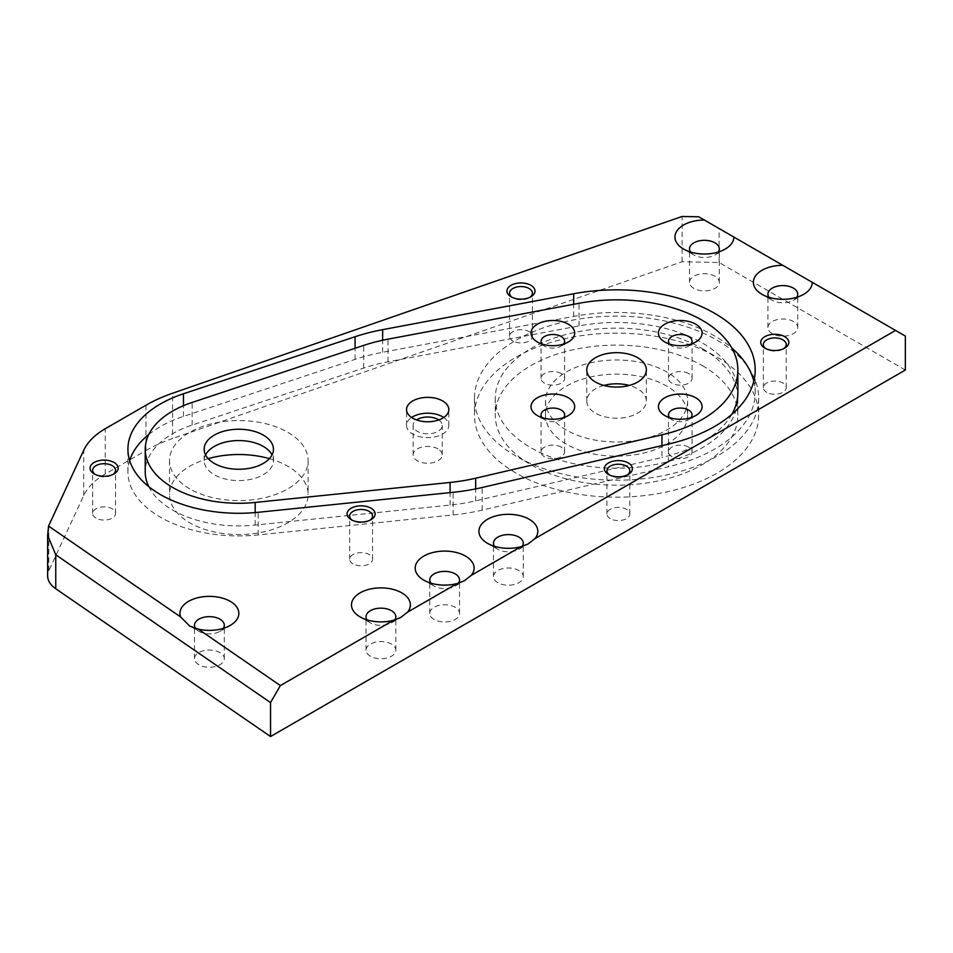 <?xml version="1.0" encoding="UTF-8"?>
<svg xmlns="http://www.w3.org/2000/svg" width="953" height="953" viewBox="0 0 953 953"><rect width="100%" height="100%" fill="white"/><g stroke="black" fill="none" stroke-linecap="round" stroke-linejoin="round"><path stroke-width="0.71" stroke-dasharray="4.76 3.57" d="M765.878 348.655A11.436 6.6 0 0 0 766.712 349.179L764.866 348.119L766.712 349.179A11.436 6.6 0 0 0 782.878 349.179A11.436 6.6 0 0 0 783.711 348.655M766.712 392.338A11.436 6.6 180 0 1 763.353 387.668A11.436 6.6 180 0 1 770.417 381.569A11.436 6.6 180 0 1 782.878 382.999A11.436 6.6 180 0 1 786.237 387.668A11.436 6.6 180 0 1 779.173 393.768A11.436 6.6 180 0 1 766.712 392.338M512.071 297.3A11.436 6.6 0 0 0 512.905 297.836L511.058 296.776L512.905 297.836A11.436 6.6 0 0 0 529.07 297.836A11.436 6.6 0 0 0 529.904 297.3M512.905 340.983A11.436 6.6 180 0 1 509.545 336.314A11.436 6.6 180 0 1 516.609 330.214A11.436 6.6 180 0 1 529.07 331.644A11.436 6.6 180 0 1 532.429 336.314A11.436 6.6 180 0 1 525.365 342.413A11.436 6.6 180 0 1 512.905 340.983M95.193 474.439A11.436 6.6 0 0 0 96.015 474.975L94.18 473.915L96.015 474.975A11.436 6.6 0 0 0 112.192 474.975A11.436 6.6 0 0 0 113.014 474.439M96.015 518.122A11.436 6.6 180 0 1 92.667 513.453A11.436 6.6 180 0 1 99.731 507.353A11.436 6.6 180 0 1 112.192 508.783A11.436 6.6 180 0 1 115.539 513.453A11.436 6.6 180 0 1 108.487 519.552A11.436 6.6 180 0 1 96.015 518.122M352.193 520.195A11.436 6.6 0 0 0 353.015 520.731L351.18 519.671L353.015 520.731A11.436 6.6 0 0 0 369.192 520.731A11.436 6.6 0 0 0 370.014 520.195M353.015 563.878A11.436 6.6 180 0 1 349.668 559.208A11.436 6.6 180 0 1 356.732 553.109A11.436 6.6 180 0 1 369.192 554.539A11.436 6.6 180 0 1 372.54 559.208A11.436 6.6 180 0 1 365.487 565.308A11.436 6.6 180 0 1 353.015 563.878M609.467 474.963A11.436 6.6 0 0 0 610.289 475.487L608.455 474.427L610.289 475.487A11.436 6.6 0 0 0 626.466 475.487A11.436 6.6 0 0 0 627.288 474.963M610.289 518.646A11.436 6.6 180 0 1 606.942 513.977A11.436 6.6 180 0 1 614.006 507.878A11.436 6.6 180 0 1 626.466 509.307A11.436 6.6 180 0 1 629.814 513.977A11.436 6.6 180 0 1 622.762 520.076A11.436 6.6 180 0 1 610.289 518.646M702.337 348.655A121.293 70.034 180 0 1 737.86 398.175A121.293 70.034 180 0 1 662.978 462.872A121.293 70.034 180 0 1 530.797 447.684A121.293 70.034 180 0 1 495.274 398.175A121.293 70.034 180 0 1 570.144 333.467A121.293 70.034 180 0 1 702.337 348.655M702.337 365.63A121.293 70.034 180 0 1 737.86 415.151A121.293 70.034 180 0 1 662.978 479.847A121.293 70.034 180 0 1 530.797 464.671A121.293 70.034 180 0 1 495.274 415.151A121.293 70.034 180 0 1 570.144 350.454A121.293 70.034 180 0 1 702.337 365.63M516.097 473.153A142.092 82.029 180 0 1 474.475 415.151A142.092 82.029 180 0 1 562.187 339.363A142.092 82.029 180 0 1 717.037 357.137A142.092 82.029 180 0 1 758.659 415.151A142.092 82.029 180 0 1 670.936 490.938A142.092 82.029 180 0 1 516.097 473.153M516.097 456.177A142.092 82.029 180 0 1 474.475 398.175A142.092 82.029 180 0 1 562.187 322.376A142.092 82.029 180 0 1 717.037 340.161A142.092 82.029 180 0 1 758.659 398.175A142.092 82.029 180 0 1 670.936 473.963A142.092 82.029 180 0 1 516.097 456.177M129.644 460.573A110.893 64.03 0 0 0 127.905 471.89A110.893 64.03 0 0 0 160.378 517.169A110.893 64.03 0 0 0 258.192 534.931L453.14 514.942A145.559 84.031 0 0 0 482.158 510.129L668.446 466.732L668.446 444.098M737.86 392.517A121.293 70.034 180 0 0 579.031 325.914L388.002 361.806A128.226 74.036 180 0 0 363.712 368.049L192.113 425.074A93.573 54.023 0 0 0 145.225 471.89M148.787 486.661A93.573 54.023 0 0 0 172.636 510.093A93.573 54.023 0 0 0 255.166 525.079L450.102 505.09A128.226 74.036 0 0 0 475.666 500.849L661.954 457.452L661.954 445.599M269.413 458.631A69.307 40.014 180 0 1 287.806 466.231A69.307 40.014 180 0 1 308.117 494.536A69.307 40.014 180 0 1 265.327 531.5A69.307 40.014 180 0 1 189.79 522.828A69.307 40.014 180 0 1 169.491 494.536A69.307 40.014 180 0 1 208.183 458.631M189.79 488.865A69.307 40.014 180 0 1 169.491 460.573A69.307 40.014 180 0 1 212.281 423.608A69.307 40.014 180 0 1 287.806 432.281A69.307 40.014 180 0 1 308.117 460.573A69.307 40.014 180 0 1 265.327 497.549A69.307 40.014 180 0 1 189.79 488.865M438.761 419.963A14.557 8.398 180 0 1 442.24 425.407A14.557 8.398 180 0 1 433.258 433.174A14.557 8.398 180 0 1 417.39 431.352A14.557 8.398 180 0 1 413.125 425.407A14.557 8.398 180 0 1 416.604 419.963M437.975 448.899A14.557 8.398 0 0 0 422.108 447.076A14.557 8.398 0 0 0 413.125 454.843A14.557 8.398 0 0 0 417.39 460.787A14.557 8.398 0 0 0 433.258 462.598A14.557 8.398 0 0 0 442.24 454.843A14.557 8.398 0 0 0 437.975 448.899M542.078 417.628A11.781 6.802 0 0 0 544.52 419.677L537.409 415.568L544.52 419.677A11.781 6.802 0 0 0 561.186 419.677A11.781 6.802 0 0 0 563.628 417.628M561.186 447.124A11.781 6.802 0 0 0 548.344 445.647A11.781 6.802 0 0 0 541.066 451.936A11.781 6.802 0 0 0 544.52 456.749A11.781 6.802 0 0 0 557.362 458.214A11.781 6.802 0 0 0 564.629 451.936A11.781 6.802 0 0 0 561.186 447.124M542.078 344.057A11.781 6.802 0 0 0 544.52 346.106L537.409 342.008L544.52 346.106A11.781 6.802 0 0 0 561.186 346.106A11.781 6.802 0 0 0 563.628 344.057M561.186 373.552A11.781 6.802 0 0 0 548.344 372.075A11.781 6.802 0 0 0 541.066 378.365A11.781 6.802 0 0 0 544.52 383.177A11.781 6.802 0 0 0 557.362 384.643A11.781 6.802 0 0 0 564.629 378.365A11.781 6.802 0 0 0 561.186 373.552M669.506 344.057A11.781 6.802 0 0 0 671.948 346.106L664.837 342.008L671.948 346.106A11.781 6.802 0 0 0 688.614 346.106A11.781 6.802 0 0 0 691.056 344.057M688.614 373.552A11.781 6.802 0 0 0 675.772 372.075A11.781 6.802 0 0 0 668.494 378.365A11.781 6.802 0 0 0 671.948 383.177A11.781 6.802 0 0 0 684.79 384.643A11.781 6.802 0 0 0 692.069 378.365A11.781 6.802 0 0 0 688.614 373.552M669.506 417.628A11.781 6.802 0 0 0 671.948 419.677L664.837 415.568L671.948 419.677A11.781 6.802 0 0 0 688.614 419.677A11.781 6.802 0 0 0 691.056 417.628M688.614 447.124A11.781 6.802 0 0 0 675.772 445.647A11.781 6.802 0 0 0 668.494 451.936A11.781 6.802 0 0 0 671.948 456.749A11.781 6.802 0 0 0 684.79 458.214A11.781 6.802 0 0 0 692.069 451.936A11.781 6.802 0 0 0 688.614 447.124M443.764 417.485A21.145 12.21 180 0 1 448.827 425.407A21.145 12.21 180 0 1 435.771 436.688A21.145 12.21 180 0 1 412.732 434.044A21.145 12.21 180 0 1 406.538 425.407A21.145 12.21 180 0 1 411.601 417.485M566.332 444.158A71.046 41.015 180 0 1 545.521 415.151A71.046 41.015 180 0 1 589.383 377.257A71.046 41.015 180 0 1 666.802 386.144A71.046 41.015 180 0 1 687.613 415.151A71.046 41.015 180 0 1 643.751 453.044A71.046 41.015 180 0 1 566.332 444.158M566.332 430.006A71.046 41.015 180 0 1 545.521 400.999A71.046 41.015 180 0 1 589.383 363.105A71.046 41.015 180 0 1 666.802 371.992A71.046 41.015 180 0 1 687.613 400.999A71.046 41.015 180 0 1 643.751 438.892A71.046 41.015 180 0 1 566.332 430.006M367.036 619.879A14.903 8.601 0 0 0 370.395 622.857L360.103 616.913L370.395 622.857A14.903 8.601 0 0 0 391.469 622.857A14.903 8.601 0 0 0 394.745 619.998M370.395 656.248A14.903 8.601 180 0 1 366.035 650.16A14.903 8.601 180 0 1 375.232 642.215A14.903 8.601 180 0 1 391.469 644.073A14.903 8.601 180 0 1 395.829 650.16A14.903 8.601 180 0 1 386.632 658.106A14.903 8.601 180 0 1 370.395 656.248M430.756 583.093A14.903 8.601 0 0 0 434.103 586.071L423.811 580.127L434.103 586.071A14.903 8.601 0 0 0 455.189 586.071A14.903 8.601 0 0 0 458.464 583.212M434.103 619.462A14.903 8.601 180 0 1 429.743 613.375A14.903 8.601 180 0 1 438.94 605.429A14.903 8.601 180 0 1 455.189 607.287A14.903 8.601 180 0 1 459.549 613.375A14.903 8.601 180 0 1 450.352 621.32A14.903 8.601 180 0 1 434.103 619.462M494.464 546.307A14.903 8.601 0 0 0 497.823 549.285L487.531 543.341L497.823 549.285A14.903 8.601 0 0 0 518.897 549.285A14.903 8.601 0 0 0 522.173 546.426M497.823 582.676A14.903 8.601 180 0 1 493.463 576.589A14.903 8.601 180 0 1 502.66 568.643A14.903 8.601 180 0 1 518.897 570.502A14.903 8.601 180 0 1 523.268 576.589A14.903 8.601 180 0 1 514.06 584.534A14.903 8.601 180 0 1 497.823 582.676M195.603 628.527A14.903 8.601 0 0 0 198.855 631.339L189.742 626.085L198.855 631.339A14.903 8.601 0 0 0 219.929 631.339A14.903 8.601 0 0 0 223.288 628.372M198.855 664.729A14.903 8.601 180 0 1 194.495 658.654A14.903 8.601 180 0 1 203.692 650.696A14.903 8.601 180 0 1 219.929 652.567A14.903 8.601 180 0 1 224.3 658.654A14.903 8.601 180 0 1 215.092 666.6A14.903 8.601 180 0 1 198.855 664.729M690.508 252.033A14.903 8.601 0 0 0 693.867 254.999L683.575 249.055L693.867 254.999A14.903 8.601 0 0 0 714.941 254.999A14.903 8.601 0 0 0 718.3 252.033M693.867 288.39A14.903 8.601 180 0 1 689.507 282.314A14.903 8.601 180 0 1 698.704 274.357A14.903 8.601 180 0 1 714.941 276.227A14.903 8.601 180 0 1 719.312 282.314A14.903 8.601 180 0 1 710.104 290.26A14.903 8.601 180 0 1 693.867 288.39M768.928 297.3A14.903 8.601 0 0 0 772.287 300.278L761.995 294.334L772.287 300.278A14.903 8.601 0 0 0 793.361 300.278A14.903 8.601 0 0 0 796.72 297.3M772.287 333.669A14.903 8.601 180 0 1 767.915 327.582A14.903 8.601 180 0 1 777.124 319.636A14.903 8.601 180 0 1 793.361 321.495A14.903 8.601 180 0 1 797.721 327.582A14.903 8.601 180 0 1 788.524 335.527A14.903 8.601 180 0 1 772.287 333.669M603.857 385.441A29.805 17.202 0 0 0 586.762 400.999A29.805 17.202 0 0 0 595.494 413.173A29.805 17.202 0 0 0 627.967 416.902A29.805 17.202 0 0 0 646.372 400.999A29.805 17.202 0 0 0 637.64 388.836A29.805 17.202 0 0 0 629.278 385.441M205.562 454.915A34.653 20.013 0 0 0 204.145 460.573A34.653 20.013 0 0 0 214.294 474.725A34.653 20.013 0 0 0 252.057 479.061A34.653 20.013 0 0 0 273.451 460.573A34.653 20.013 0 0 0 272.046 454.915M145.952 405.239L145.952 450.519L105.247 474.01A83.173 48.019 0 0 0 83.721 495.548L48.829 570.716A34.653 20.013 0 0 0 47.65 575.898M145.952 450.519A138.626 80.028 180 0 1 172.576 438.511L172.576 393.232M905.35 370.026L719.11 262.504L682.122 261.741L172.576 438.511M148.787 434.485A110.893 64.03 0 0 1 183.476 416.401L355.064 359.376A145.559 84.031 180 0 1 382.641 352.288L573.67 316.408A138.626 80.028 180 0 1 731.809 348.036M682.122 261.741L682.122 216.462M698.775 216.807L905.35 336.075M719.11 262.504L719.11 228.541M731.809 414.352A121.293 70.034 180 0 1 661.954 457.452M753.799 381.188A138.626 80.028 180 0 1 755.193 392.517A138.626 80.028 180 0 1 668.446 466.732M258.192 534.931L258.192 512.297M192.113 425.074L192.113 402.44M105.247 474.01L105.247 428.743M48.829 570.716L48.829 525.437M83.721 495.548L83.721 450.269M363.712 368.049L363.712 345.403M255.166 525.079L255.166 512.583M450.102 505.09L450.102 492.618M475.666 500.849L475.666 488.901M579.031 325.914L579.031 303.28M388.002 361.806L388.002 339.161M183.476 416.401L183.476 405.692M355.064 359.376L355.064 348.274M382.641 352.288L382.641 340.245M573.67 316.408L573.67 304.293M482.158 510.129L482.158 487.495M453.14 514.942L453.14 492.308M763.353 387.668L763.353 344.509M509.545 336.314L509.545 293.167M92.667 513.453L92.667 470.305M349.668 559.208L349.668 516.061M606.942 513.977L606.942 470.83M737.86 398.175L737.86 415.151M474.475 398.175L474.475 415.151M169.491 460.573L169.491 494.536M413.125 454.843L413.125 425.407M541.066 451.936L541.066 414.865M541.066 378.365L541.066 341.293M668.494 378.365L668.494 341.293M668.494 451.936L668.494 414.865M406.538 425.407L406.538 409.564M545.521 400.999L545.521 415.151M366.035 650.16L366.035 616.77M429.743 613.375L429.743 579.984M493.463 576.589L493.463 543.198M194.495 658.654L194.495 625.263M689.507 282.314L689.507 248.924M767.915 327.582L767.915 294.191M586.762 400.999L586.762 369.871M204.145 460.573L204.145 449.256M273.451 460.573L273.451 449.256M646.372 400.999L646.372 369.871M797.721 327.582L797.721 294.191M793.361 300.278L803.653 294.334M719.312 282.314L719.312 248.924M714.941 254.999L725.233 249.055M224.3 658.654L224.3 625.263M219.929 631.339L230.221 625.394M523.268 576.589L523.268 543.198M518.897 549.285L527.962 544.044M459.549 613.375L459.549 579.984M455.189 586.071L464.254 580.83M395.829 650.16L395.829 616.77M391.469 622.857L400.534 617.615M687.613 400.999L687.613 415.151M448.827 425.407L448.827 409.564M692.069 451.936L692.069 414.865M688.614 419.677L695.714 415.568M692.069 378.365L692.069 341.293M688.614 346.106L695.714 342.008M564.629 378.365L564.629 341.293M561.186 346.106L568.286 342.008M564.629 451.936L564.629 414.865M561.186 419.677L568.286 415.568M442.24 454.843L442.24 425.407M308.117 460.573L308.117 494.536M755.193 392.517L755.193 369.871M127.905 471.89L127.905 449.256M758.659 398.175L758.659 415.151M495.274 398.175L495.274 415.151M629.814 513.977L629.814 470.83M626.466 475.487L628.301 474.427M372.54 559.208L372.54 516.061M369.192 520.731L371.027 519.671M115.539 513.453L115.539 470.305M112.192 474.975L114.026 473.915M532.429 336.314L532.429 293.167M529.07 297.836L530.916 296.776M786.237 387.668L786.237 344.509M782.878 349.179L784.724 348.119"/><path stroke-width="1.43" d="M784.724 336.659A14.033 8.1 0 0 0 764.866 336.659A14.033 8.1 0 0 0 764.866 348.119L764.866 348.119A14.033 8.1 0 0 0 784.724 348.119A14.033 8.1 0 0 0 784.724 336.659M783.711 348.655A11.436 6.6 0 0 0 786.237 344.509A11.436 6.6 0 0 0 782.878 339.84A11.436 6.6 0 0 0 770.417 338.41A11.436 6.6 0 0 0 763.353 344.509A11.436 6.6 0 0 0 765.878 348.655M530.916 285.316A14.033 8.1 0 0 0 511.058 285.316A14.033 8.1 0 0 0 511.058 296.776L511.058 296.776A14.033 8.1 0 0 0 530.916 296.776A14.033 8.1 0 0 0 530.916 285.316M529.904 297.3A11.436 6.6 0 0 0 532.429 293.167A11.436 6.6 0 0 0 529.07 288.497A11.436 6.6 0 0 0 516.609 287.067A11.436 6.6 0 0 0 509.545 293.167A11.436 6.6 0 0 0 512.071 297.3M114.026 462.455A14.033 8.1 0 0 0 94.18 462.455A14.033 8.1 0 0 0 94.18 473.915L94.18 473.915A14.033 8.1 0 0 0 114.026 473.915A14.033 8.1 0 0 0 114.026 462.455M113.014 474.439A11.436 6.6 0 0 0 115.539 470.305A11.436 6.6 0 0 0 112.192 465.636A11.436 6.6 0 0 0 99.731 464.206A11.436 6.6 0 0 0 92.667 470.305A11.436 6.6 0 0 0 95.193 474.439M371.027 508.211A14.033 8.1 0 0 0 351.18 508.211A14.033 8.1 0 0 0 351.18 519.671L351.18 519.671A14.033 8.1 0 0 0 371.027 519.671A14.033 8.1 0 0 0 371.027 508.211M370.014 520.195A11.436 6.6 0 0 0 372.54 516.061A11.436 6.6 0 0 0 369.192 511.392A11.436 6.6 0 0 0 356.732 509.962A11.436 6.6 0 0 0 349.668 516.061A11.436 6.6 0 0 0 352.193 520.195M628.301 462.967A14.033 8.1 0 0 0 608.455 462.967A14.033 8.1 0 0 0 608.455 474.427L608.455 474.427A14.033 8.1 0 0 0 628.301 474.427A14.033 8.1 0 0 0 628.301 462.967M627.288 474.963A11.436 6.6 0 0 0 629.814 470.83A11.436 6.6 0 0 0 626.466 466.16A11.436 6.6 0 0 0 614.006 464.719A11.436 6.6 0 0 0 606.942 470.83A11.436 6.6 0 0 0 609.467 474.963M160.378 494.536A110.893 64.03 0 0 0 258.192 512.297L453.14 492.308A145.559 84.031 0 0 0 482.158 487.495L668.446 444.098A138.626 80.028 180 0 0 755.193 369.871A138.626 80.028 180 0 0 573.67 293.762L382.641 329.655A145.559 84.031 180 0 0 355.064 336.731L183.476 393.768A110.893 64.03 0 0 0 127.905 449.256A110.893 64.03 0 0 0 160.378 494.536M731.809 414.352A121.293 70.034 180 0 0 737.86 392.517L737.86 369.871A121.293 70.034 180 0 0 579.031 303.28L388.002 339.161A128.226 74.036 180 0 0 363.712 345.403L192.113 402.44A93.573 54.023 0 0 0 145.225 449.256L145.225 471.89A93.573 54.023 0 0 0 148.787 486.661M145.225 449.256A93.573 54.023 0 0 0 172.636 487.459A93.573 54.023 0 0 0 255.166 502.445L450.102 482.456A128.226 74.036 0 0 0 475.666 478.215L661.954 434.818A121.293 70.034 180 0 0 737.86 369.871M208.183 458.631A69.307 40.014 180 0 1 269.413 458.631M416.604 419.963A14.557 8.398 180 0 1 437.975 419.475A14.557 8.398 180 0 1 438.761 419.963M568.286 397.746A21.836 12.603 0 0 0 537.409 397.746A21.836 12.603 0 0 0 537.409 415.568L537.409 415.568A21.836 12.603 0 0 0 568.286 415.568A21.836 12.603 0 0 0 568.286 397.746M563.628 417.628A11.781 6.802 0 0 0 564.629 414.865A11.781 6.802 0 0 0 561.186 410.052A11.781 6.802 0 0 0 548.344 408.575A11.781 6.802 0 0 0 541.066 414.865A11.781 6.802 0 0 0 542.078 417.628M568.286 324.175A21.836 12.603 0 0 0 537.409 324.175A21.836 12.603 0 0 0 537.409 342.008L537.409 342.008A21.836 12.603 0 0 0 568.286 342.008A21.836 12.603 0 0 0 568.286 324.175M563.628 344.057A11.781 6.802 0 0 0 564.629 341.293A11.781 6.802 0 0 0 561.186 336.48A11.781 6.802 0 0 0 548.344 335.015A11.781 6.802 0 0 0 541.066 341.293A11.781 6.802 0 0 0 542.078 344.057M695.714 324.175A21.836 12.603 0 0 0 664.837 324.175A21.836 12.603 0 0 0 664.837 342.008L664.837 342.008A21.836 12.603 0 0 0 695.714 342.008A21.836 12.603 0 0 0 695.714 324.175M691.056 344.057A11.781 6.802 0 0 0 692.069 341.293A11.781 6.802 0 0 0 688.614 336.48A11.781 6.802 0 0 0 675.772 335.015A11.781 6.802 0 0 0 668.494 341.293A11.781 6.802 0 0 0 669.506 344.057M695.714 397.746A21.836 12.603 0 0 0 664.837 397.746A21.836 12.603 0 0 0 664.837 415.568L664.837 415.568A21.836 12.603 0 0 0 695.714 415.568A21.836 12.603 0 0 0 695.714 397.746M691.056 417.628A11.781 6.802 0 0 0 692.069 414.865A11.781 6.802 0 0 0 688.614 410.052A11.781 6.802 0 0 0 675.772 408.575A11.781 6.802 0 0 0 668.494 414.865A11.781 6.802 0 0 0 669.506 417.628M412.732 418.2A21.145 12.21 180 0 1 406.538 409.564A21.145 12.21 180 0 1 419.594 398.294A21.145 12.21 180 0 1 442.633 400.939A21.145 12.21 180 0 1 448.827 409.564A21.145 12.21 180 0 1 435.771 420.845A21.145 12.21 180 0 1 412.732 418.2M411.601 417.485A21.145 12.21 180 0 1 442.633 416.783A21.145 12.21 180 0 1 443.764 417.485M401.761 592.861A29.46 17.011 0 0 0 360.103 592.861A29.46 17.011 0 0 0 360.103 616.913L360.103 616.913A29.46 17.011 0 0 0 393.494 620.272L400.534 617.615L407.574 612.136A29.46 17.011 0 0 0 401.761 592.861M394.745 619.998A14.903 8.601 0 0 0 395.829 616.77A14.903 8.601 0 0 0 391.469 610.682A14.903 8.601 0 0 0 375.232 608.824A14.903 8.601 0 0 0 366.035 616.77A14.903 8.601 0 0 0 367.036 619.879M465.481 556.075A29.46 17.011 0 0 0 423.811 556.075A29.46 17.011 0 0 0 423.811 580.127L423.811 580.127A29.46 17.011 0 0 0 457.214 583.486L464.254 580.83L471.294 575.35A29.46 17.011 0 0 0 465.481 556.075M458.464 583.212A14.903 8.601 0 0 0 459.549 579.984A14.903 8.601 0 0 0 455.189 573.897A14.903 8.601 0 0 0 438.94 572.038A14.903 8.601 0 0 0 429.743 579.984A14.903 8.601 0 0 0 430.756 583.093M529.189 519.29A29.46 17.011 0 0 0 487.531 519.29A29.46 17.011 0 0 0 487.531 543.341L487.531 543.341A29.46 17.011 0 0 0 520.922 546.7L527.962 544.044L535.002 538.576A29.46 17.011 0 0 0 529.189 519.29M522.173 546.426A14.903 8.601 0 0 0 523.268 543.198A14.903 8.601 0 0 0 518.897 537.111A14.903 8.601 0 0 0 502.66 535.252A14.903 8.601 0 0 0 493.463 543.198A14.903 8.601 0 0 0 494.464 546.307M180.582 616.913L189.742 626.085L198.355 629.147A29.46 17.011 0 0 0 230.221 625.394A29.46 17.011 0 0 0 230.221 601.343A29.46 17.011 0 0 0 195.341 598.424A29.46 17.011 0 0 0 180.582 616.913L48.555 526.068A34.653 20.013 0 0 1 48.829 525.437L83.721 450.269A83.173 48.019 0 0 1 105.247 428.743L145.952 405.239A138.626 80.028 0 0 1 172.576 393.232L682.122 216.462L698.775 216.807L704.35 220.024A29.46 17.011 0 0 0 677.178 230.543A29.46 17.011 0 0 0 683.575 249.055L683.575 249.055A29.46 17.011 0 0 0 725.233 249.055A29.46 17.011 0 0 0 733.858 237.059L704.35 220.024M223.288 628.372A14.903 8.601 0 0 0 224.3 625.263A14.903 8.601 0 0 0 219.929 619.176A14.903 8.601 0 0 0 203.692 617.306A14.903 8.601 0 0 0 194.495 625.263A14.903 8.601 0 0 0 195.603 628.527M718.3 252.033A14.903 8.601 0 0 0 719.312 248.924A14.903 8.601 0 0 0 714.941 242.836A14.903 8.601 0 0 0 698.704 240.966A14.903 8.601 0 0 0 689.507 248.924A14.903 8.601 0 0 0 690.508 252.033M782.77 265.303A29.46 17.011 0 0 0 755.598 275.81A29.46 17.011 0 0 0 761.995 294.334L761.995 294.334A29.46 17.011 0 0 0 803.653 294.334A29.46 17.011 0 0 0 812.278 282.338L733.858 237.059M796.72 297.3A14.903 8.601 0 0 0 797.721 294.191A14.903 8.601 0 0 0 793.361 288.104A14.903 8.601 0 0 0 777.124 286.245A14.903 8.601 0 0 0 767.915 294.191A14.903 8.601 0 0 0 768.928 297.3M637.64 357.709A29.805 17.202 0 0 0 605.155 353.98A29.805 17.202 0 0 0 586.762 369.871A29.805 17.202 0 0 0 595.494 382.046A29.805 17.202 0 0 0 627.967 385.774A29.805 17.202 0 0 0 646.372 369.871A29.805 17.202 0 0 0 637.64 357.709M629.278 385.441A29.805 17.202 0 0 0 603.857 385.441M263.302 435.104A34.653 20.013 0 0 0 225.539 430.768A34.653 20.013 0 0 0 204.145 449.256A34.653 20.013 0 0 0 214.294 463.408A34.653 20.013 0 0 0 252.057 467.744A34.653 20.013 0 0 0 273.451 449.256A34.653 20.013 0 0 0 263.302 435.104M272.046 454.915A34.653 20.013 0 0 0 263.302 446.421A34.653 20.013 0 0 0 205.562 454.915M198.355 629.147L280.373 685.576L393.494 620.272M407.574 612.136L457.214 583.486M471.294 575.35L520.922 546.7M535.002 538.576L895.546 330.417L812.278 282.338M280.373 685.576L270.533 702.575L55.762 554.801L47.65 535.312L47.65 575.898A34.653 20.013 0 0 0 55.762 588.751L270.533 736.538L905.35 370.026L905.35 336.075L895.546 330.417M148.787 434.485A110.893 64.03 0 0 0 129.644 460.573M47.65 535.312L48.555 526.068M270.533 736.538L270.533 702.575M731.809 348.036A138.626 80.028 180 0 1 753.799 381.188M55.762 588.751L55.762 554.801M255.166 512.583L255.166 502.445M450.102 492.618L450.102 482.456M475.666 488.901L475.666 478.215M661.954 445.599L661.954 434.818M183.476 405.692L183.476 393.768M355.064 348.274L355.064 336.731M382.641 340.245L382.641 329.655M573.67 304.293L573.67 293.762"/></g></svg>
